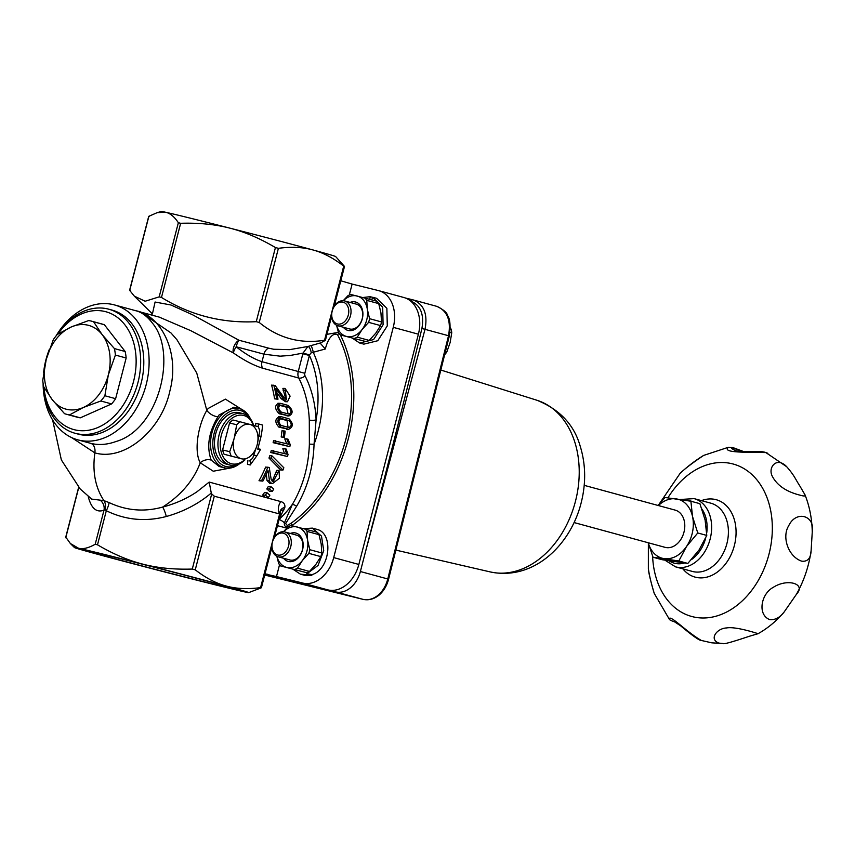 <?xml version="1.0" encoding="UTF-8"?>
<svg xmlns="http://www.w3.org/2000/svg" width="855" height="855" viewBox="0 0 855 855"><rect width="100%" height="100%" fill="white"/><g stroke="black" fill="none" stroke-linecap="round" stroke-linejoin="round"><path stroke-width="1.28" d="M574.068 522.555L665.105 547.35A19.28 14.214 -74.8 0 0 682.482 536.395A19.28 14.214 -74.8 0 0 680.527 513.428A19.28 14.214 -74.8 0 0 675.236 510.136L584.211 485.341M703.697 455.394C690.979 463.036 681.146 472.398 680.195 473.221C685.122 468.54 692.956 462.598 703.697 455.394L728.439 447.261C721.374 453.054 747.217 452.092 765.888 452.584L786.75 466.777C776.885 456.207 767.726 467.279 772.193 476.064C777.013 485.405 786.354 491.785 800.216 495.216C804.17 496.349 805.752 496.21 804.972 494.778L799.585 485.555C795.417 479.238 794.658 475.818 786.782 466.819L786.75 466.787M669.112 618.892L654.235 593.402C651.221 583.516 649.255 575.223 648.357 568.49L648.314 568.03M718.937 643.099L722.935 643.516C723.608 645.119 747.088 636.932 750.433 635.949L758.064 633.705C759.924 634.292 736.176 626.117 726.515 627.955C716.768 628.329 708.72 639.401 718.937 643.099M801.669 561.158C807.612 561.874 810.764 558.379 811.106 550.663L812.25 532.141C815.36 515.319 796.058 509.997 788.727 525.718C781.556 537.004 788.342 556.701 801.669 561.158M769.575 619.565C774.972 620.206 779.846 617.663 784.174 611.956L796.497 594.204C806.447 583.751 787.327 578.098 773.198 587.396C761.249 593.712 757.092 614.467 769.575 619.565M722.945 643.516L711.809 642.842L701.378 640.47C686.138 631.781 669.914 614.168 669.155 618.945L669.166 618.956C669.369 619.896 671.464 620.933 675.429 622.055M674.339 621.692L680.655 625.828C692.368 635.671 699.272 640.545 701.378 640.47M735.172 450.467L735.086 450.446C728.375 446.951 731.078 447.293 743.209 451.461M410.603 301.035L410.763 301.078C420.585 305.214 424.304 314.351 421.91 328.48C411.864 370.429 389.132 460.396 365.181 552.961L360.382 571.525A25.714 18.96 105.2 0 1 335.534 591.874L281.242 578.375M421.91 328.48L425.01 329.335C427.885 314.213 424.005 304.423 413.36 299.977L413.04 299.891A3.217 2.138 -76.1 0 1 413.04 299.891L405.388 298L412.976 299.881M436.552 306.293L436.862 306.379C447.325 310.771 451.205 320.561 448.522 335.737L387.775 578.985C385.968 585.814 382.719 591.254 378.006 595.304C373.079 599.141 368.056 600.488 362.926 599.334A3.217 2.138 -76.1 0 1 362.926 599.334L264.697 575.03L362.958 599.344C368.569 600.541 373.902 599.163 378.957 595.208A3.217 1.464 -128.7 0 1 378.957 595.208M379.011 595.166A3.217 3.217 0 0 1 378.957 595.219A3.217 1.464 -128.7 0 1 378.006 595.304A3.217 1.55 50.1 0 0 379.011 595.166A3.217 1.55 50.1 0 0 379.022 595.166C383.671 591.126 386.855 585.803 388.587 579.198L360.382 571.525M657.965 505.433L665.072 497.492L690.883 501.222L699.903 503.68L705.119 520.032L706.775 535.422L697.766 532.964L686.522 546.484L678.827 560.976L687.837 563.424L699.091 549.904L706.775 535.422M690.883 501.222L692.55 516.612L697.766 532.964M678.827 560.976L653.006 557.236L662.027 559.694L687.837 563.424M653.006 557.236L648.229 542.754A30.534 22.508 -74.8 0 0 664.143 558.625A30.534 22.508 -74.8 0 0 686.522 546.484A30.534 22.508 -74.8 0 0 692.55 516.612A30.534 22.508 -74.8 0 0 676.198 498.871A30.534 22.508 -74.8 0 0 658.403 505.551M391.676 566.822L388.544 579.369M272.446 542.102A11.254 8.293 105.2 0 1 286.97 535.658A11.254 8.293 105.2 0 1 282.086 554.521A11.254 8.293 105.2 0 1 272.446 542.102M278.174 556.787L289.845 559.961A12.857 9.48 -74.8 0 0 302.435 549.829A12.857 9.48 -74.8 0 0 296.61 535.155L284.929 531.97A12.857 9.48 -74.8 0 0 272.35 542.102A12.857 9.48 -74.8 0 0 278.174 556.787A12.857 9.48 -74.8 0 0 290.7 546.869A12.857 9.48 -74.8 0 0 284.929 531.97M444.632 354.793A23.106 17.036 -74.8 0 0 446.802 351.961L445.434 351.587M450.029 332.36L451.75 332.83A23.106 17.036 -74.8 0 0 451.216 329.325L450.307 329.079M451.75 332.83L450.115 342.62L446.802 351.961M450.329 327.807L451.216 329.325M332.2 311.081A11.254 8.293 105.2 0 1 346.713 304.637A11.254 8.293 105.2 0 1 341.84 323.5A11.254 8.293 105.2 0 1 332.2 311.081M337.917 325.766L349.599 328.94A12.857 9.48 -74.8 0 0 362.178 318.808A12.857 9.48 -74.8 0 0 356.353 304.134L344.672 300.949A12.857 9.48 -74.8 0 0 332.093 311.081A12.857 9.48 -74.8 0 0 337.917 325.766A12.857 9.48 -74.8 0 0 350.443 315.848A12.857 9.48 -74.8 0 0 344.672 300.949M306.646 572.69L280.558 565.935L306.646 572.69A23.106 17.036 -74.8 0 0 309.467 571.439L297.519 568.18L302.36 560.549L308.869 553.367L320.828 556.616A23.106 17.036 -74.8 0 0 321.769 552.961L309.82 549.701L307.597 540.317A20.894 15.401 -74.8 0 0 297.251 527.011A20.894 15.401 -74.8 0 0 283.582 531.746M294.697 569.43A23.106 17.036 -74.8 0 0 297.519 568.18M320.828 556.616L315.976 564.257L309.467 571.439M276.828 556.263L278.687 563.53A23.106 17.036 -74.8 0 0 280.558 565.935M276.892 556.295A20.894 15.401 -74.8 0 0 286.799 567.453A20.894 15.401 -74.8 0 0 302.36 560.549A20.894 15.401 -74.8 0 0 307.597 540.317L307.031 531.393L318.979 534.642A23.106 17.036 -74.8 0 0 317.109 532.238L291.021 525.483A23.106 17.036 -74.8 0 0 288.199 526.733L283.454 531.735M307.031 531.393A23.106 17.036 -74.8 0 0 305.16 528.978M308.869 553.367A23.106 17.036 -74.8 0 0 309.82 549.701M318.979 534.642L321.213 544.026L321.769 552.961M283.571 558.251A14.695 10.837 -74.8 0 0 288.349 561.457A14.695 10.837 -74.8 0 0 302.552 549.829A14.695 10.837 -74.8 0 0 290.337 533.445M366.4 341.669L340.301 334.914L366.4 341.669A23.106 17.036 -74.8 0 0 369.21 340.418L357.262 337.159L362.103 329.528L368.623 322.346L380.571 325.595A23.106 17.036 -74.8 0 0 381.512 321.94L369.563 318.68L367.34 309.296A20.894 15.401 -74.8 0 0 357.005 295.99A20.894 15.401 -74.8 0 0 343.325 300.725M354.451 338.409A23.106 17.036 -74.8 0 0 357.262 337.159M380.571 325.595L375.73 333.236L369.21 340.418M336.571 325.242L338.43 332.51A23.106 17.036 -74.8 0 0 340.301 334.914M336.635 325.274A20.894 15.401 -74.8 0 0 346.542 336.432A20.894 15.401 -74.8 0 0 362.103 329.528A20.894 15.401 -74.8 0 0 367.34 309.296L366.774 300.372L378.733 303.621A23.106 17.036 -74.8 0 0 376.852 301.216L350.764 294.462A23.106 17.036 -74.8 0 0 347.942 295.712L343.197 300.714M366.774 300.372A23.106 17.036 -74.8 0 0 364.903 297.957M368.623 322.346A23.106 17.036 -74.8 0 0 369.563 318.68M378.733 303.621L380.956 313.005L381.512 321.94M343.325 327.23A14.695 10.837 -74.8 0 0 348.092 330.447A14.695 10.837 -74.8 0 0 362.296 318.808A14.695 10.837 -74.8 0 0 350.08 302.424M303.814 528.647L312.364 528.123L321.491 536.085L323.735 550.684L318.049 565.433L306.902 573.758L311.957 574.624C330.158 569.654 333.952 533.167 316.938 529.373L317.632 529.608M259.022 435.9L261.042 436.445L257.74 449.206L260.583 449.324L256.799 455.843L253.892 455.052M261.042 436.445A102.856 75.828 -74.8 0 0 262.645 425.074L258.456 423.93A102.856 75.828 105.2 0 1 258.146 426.698M250.772 459.894L250.216 464.981L256.799 455.843M115.393 355.071L126.155 357.999A48.211 35.547 105.2 0 0 125.161 351.512L114.41 348.584L102.194 334.7A43.391 31.988 105.2 0 1 108.318 374.918A43.391 31.988 105.2 0 1 83.384 407.461A43.391 31.988 105.2 0 1 52.315 399.777A43.391 31.988 105.2 0 1 46.202 359.57L42.75 380.4A48.211 35.547 -74.8 0 0 43.733 386.888L52.315 399.777L64.531 413.67A48.211 35.547 -74.8 0 0 66.401 414.248A48.211 35.547 -74.8 0 0 69.533 414.899L83.384 407.461L100.858 400.995A48.211 35.547 -74.8 0 0 104.876 395.758L108.318 374.918L115.393 355.071A48.211 35.547 -74.8 0 0 114.41 348.584M57.905 334.081A61.068 45.026 105.2 0 1 107.377 312.193A61.068 45.026 105.2 0 1 136.116 359.378A61.068 45.026 105.2 0 1 93.398 429.135A61.068 45.026 105.2 0 1 43.861 387.101M45.368 362.99A61.068 45.026 105.2 0 1 46.491 358.469M66.401 414.248L77.153 417.187A48.211 35.547 105.2 0 0 80.295 417.839L111.61 403.923A48.211 35.547 105.2 0 0 115.628 398.687L126.155 357.999M91.742 321.213A48.211 35.547 -74.8 0 0 88.61 320.572L71.136 327.027L57.296 334.476A48.211 35.547 -74.8 0 0 53.277 339.713L46.202 359.57A43.391 31.988 105.2 0 1 71.136 327.027A43.391 31.988 105.2 0 1 102.194 334.7L93.612 321.801A48.211 35.547 -74.8 0 0 91.742 321.213L102.504 324.152A48.211 35.547 105.2 0 1 104.374 324.729L125.161 351.512M300.383 574.154L311.861 575.255A23.78 17.538 105.2 0 1 311.006 575.468L304.572 575.297L300.383 574.154L293.137 569.345M316.831 529.341A23.78 17.538 105.2 0 1 317.13 529.416A23.78 17.538 105.2 0 1 317.643 529.566M349.289 295.05L352.121 284.074L378.295 290.54A32.137 23.694 105.2 0 1 378.69 290.647A32.137 23.694 105.2 0 1 393.257 327.347L333.707 557.599A32.137 23.694 105.2 0 1 302.649 583.035L276.486 576.559L279.542 564.738M264.879 574.336L327.796 589.875A32.137 23.694 -74.8 0 0 358.844 564.45L418.394 334.198A32.137 23.694 -74.8 0 0 403.838 297.497L378.69 290.647M311.861 574.613L311.861 575.255M264.975 573.972L276.486 576.559M261.235 587.834L248.709 592.622A89.999 1.058 -165.5 0 0 226.03 585.996C236.172 588.806 247.683 589.352 260.572 587.62L261.235 587.834L260.572 587.62L279.606 513.994L214.295 496.199L211.719 493.934L192.279 569.056L195.25 569.825C205.595 577.884 215.855 583.27 226.03 585.996A89.999 1.058 -165.5 0 0 143.009 564.193C157.737 568.009 174.164 569.633 192.279 569.056M280.269 514.208L279.606 513.994A9.64 7.107 105.2 0 1 280.803 501.586L265.488 497.418M88.535 496.67A9.64 8.069 -14.1 0 1 88.364 497.065C91.389 508.543 96.604 512.904 104.011 510.168L105.058 509.655L106.309 510.745C125.514 520.054 145.51 521.967 166.287 516.495L168.659 515.822C183.814 511.29 197.291 504.3 209.09 494.853L211.271 493.036L211.719 493.934M97.502 544.806C113.095 554.008 128.261 560.474 143.009 564.193A89.999 1.058 -165.5 0 0 78.596 548.279C83.159 549.327 88.696 547.98 95.204 544.24L97.502 544.806L106.309 510.745A9.64 2.063 116.5 0 0 109.002 502.537L103.904 500.613L91.667 499.106M197.078 491.7L209.208 482.081L211.271 493.036M197.078 491.711C186.839 498.593 175.446 503.702 162.899 507.015L162.578 507.101C181.014 495.312 193.572 480.531 200.241 462.779L213.269 471.223L231.213 467.867M166.287 516.495A9.64 1.763 74.6 0 0 162.578 507.101C144.142 512.188 126.284 510.659 109.002 502.537M244.455 411.095L225.41 399.146L208.182 408.455L206.814 410.389L196.746 373.026L176.964 339.766L170.957 332.926L140.744 312.235L136.907 311.028L159.233 317.109L190.783 330.671L233.447 352.976C243.964 360.318 253.657 365.384 262.517 368.174L298.769 378.049A99.64 73.466 105.2 0 1 309.296 420.029L309.371 444.13C308.559 466.584 302.884 486.677 292.346 504.397L284.437 522.843A9.64 4.19 47.1 0 0 279.051 519.519M255.538 425.982A99.64 73.466 -74.8 0 0 255.827 423.278L258.456 423.93M257.857 448.725L260.583 449.324M250.216 464.981L247.458 464.297L247.907 460.589M268.214 497.61L265.36 497.589L262.645 495.141A99.64 73.466 -74.8 0 0 264.334 492.726L267.059 492.747L269.87 495.195A102.856 75.828 105.2 0 1 268.214 497.61L265.445 495.163A102.856 75.828 -74.8 0 0 267.059 492.747M278.976 519.498L284.875 507.304C285.153 504.322 283.796 502.409 280.803 501.586M284.405 437.343L281.188 436.991A99.64 73.466 -74.8 0 0 281.958 430.781L285.153 431.123A102.856 75.828 105.2 0 1 284.405 437.343L281.188 436.991M286.682 429.253L288.659 429.274L280.91 427.158C276.689 422.456 276.817 418.971 281.295 416.716L289.043 418.832C293.489 423.514 293.361 426.998 288.659 429.274L278.922 427.147C274.712 422.445 274.84 418.961 279.307 416.706M277.971 399.232L274.573 398.847A99.64 73.466 -74.8 0 0 271.58 385.113L275.118 385.498L283.999 397.586L286.425 399.531L285.057 388.405L290.112 396.143L287.515 401.722L284.918 400.61L283.24 398.74L275.898 388.501A102.856 75.828 105.2 0 1 277.971 399.232L276.614 398.858A102.856 75.828 -74.8 0 0 273.76 385.135M285.848 399.296L282.887 388.384L285.057 388.405M287.515 401.732L285.463 401.711L281.113 398.622L276.817 392.573M289.834 446.684L273.13 442.676A99.64 73.466 -74.8 0 0 273.536 440.646L288.926 444.301L286.746 438.861L288.039 439.214L290.23 444.653A102.856 75.828 105.2 0 1 289.834 446.684L275.171 442.687A102.856 75.828 -74.8 0 0 275.556 440.656M286.671 443.692L284.747 438.839L286.746 438.861M272.307 491.422L269.646 491.401L266.803 488.953A99.64 73.466 -74.8 0 0 268.278 486.527L270.832 486.548L273.76 489.007A102.856 75.828 105.2 0 1 272.307 491.422L269.421 488.975A102.856 75.828 -74.8 0 0 270.832 486.548M282.952 470.079L280.707 470.058L268.994 458.066A99.64 73.466 -74.8 0 0 269.742 455.747L271.869 455.768L283.839 467.76A102.856 75.828 105.2 0 1 282.952 470.079L271.142 458.088A102.856 75.828 -74.8 0 0 271.869 455.768M287.472 456.538L270.714 452.519A99.64 73.466 -74.8 0 0 271.27 450.5L286.724 454.155L284.897 448.715L286.179 449.067L288.028 454.507A102.856 75.828 105.2 0 1 287.472 456.538L272.809 452.541A102.856 75.828 -74.8 0 0 273.354 450.51M284.448 453.535L282.845 448.704L284.897 448.715M259.001 480.724A99.64 73.466 -74.8 0 0 265.627 467.076L269.24 467.461L271.206 479.516L272.724 481.429L273.301 481.515L279.04 470.368L279.446 478.212L272.467 483.609L270.159 482.487L269.475 480.638L268 470.453A102.856 75.828 105.2 0 1 262.859 481.119L259.001 480.724L261.502 480.745A102.856 75.828 -74.8 0 0 267.882 467.097M272.2 481.205L276.785 470.346L279.04 470.368M272.467 483.62L269.977 483.599L267.017 480.521L266.3 474.269M287.013 415.893L289.001 415.915L281.242 413.799C276.657 409.075 276.411 405.591 280.526 403.346L288.285 405.462C293.115 410.144 293.361 413.628 289.001 415.915L279.264 413.777C274.658 409.053 274.402 405.569 278.506 403.325M178.353 222.728L159.18 296.867L145.147 301.238L134.342 296.161L129.714 290.411L148.888 216.272L157.192 212.649L165.496 212.232A89.999 1.058 14.5 0 1 229.92 228.157C215.193 224.341 198.766 222.717 180.651 223.294L178.353 222.728C174.377 216.689 170.092 213.194 165.496 212.232A89.999 1.058 14.5 0 0 161.403 211.484L157.192 212.649M291.683 525.643L292.207 525.398A4.82 2.415 54.3 0 0 291.095 523.249L287.312 525.515L285.634 523.538L296.61 506.267C307.458 487.991 313.272 467.322 314.052 444.279L316.094 419.88A104.46 77.014 -74.8 0 0 305.053 375.869A3.217 2.373 105.2 0 1 304.84 373.282L309.51 354.9L311.22 352.816L325.327 349L320.187 343.154L325.199 340.472L324.537 340.258L343.71 266.119L344.383 266.322L343.71 266.119C333.365 258.06 323.105 252.674 312.93 249.949A89.999 1.058 14.5 0 0 229.92 228.157C244.669 231.876 259.845 238.342 275.428 247.544L256.254 321.683C222.129 323.393 190.537 315.313 161.477 297.444L180.651 223.294M159.18 296.867L161.477 297.444M130.377 290.625L129.714 290.411M262.517 368.174A8.037 5.921 105.2 0 1 262.004 361.697C254.181 359.164 245.567 354.184 236.162 346.777A8.037 2.138 104.7 0 1 238.962 340.258L192.877 314.929L170.989 305.011L155.086 302.029L152.521 313.443M320.198 343.005L307.896 346.478L289.514 349.663L273.685 349.246L268.566 348.145A65.087 0.77 -165.5 0 0 238.962 340.258A8.037 4.232 -63.8 0 0 233.447 352.976A8.037 1.999 124.3 0 1 236.162 346.777A61.068 0.716 14.5 0 1 263.949 354.173A8.037 5.921 105.2 0 1 268.566 348.145M256.254 321.683L259.225 322.463C278.463 338.185 300.233 344.116 324.537 340.258L325.199 340.472M149.55 216.486L148.888 216.272M43.242 384.258A64.285 47.399 -74.8 0 0 75.026 433.261A64.285 47.399 -74.8 0 0 75.828 433.464A64.285 47.399 -74.8 0 0 140.648 359.357A64.285 47.399 -74.8 0 0 119.647 314.255A64.285 47.399 -74.8 0 0 108.82 309.211A64.285 47.399 -74.8 0 0 56.569 335.32M49.43 349.15A64.285 47.399 -74.8 0 0 43.584 372.887M108.82 309.211L111.962 310.066A64.285 47.399 105.2 0 1 117.819 312.246A64.285 47.399 105.2 0 1 122.789 315.11A64.285 47.399 105.2 0 1 138.318 392.21A64.285 47.399 105.2 0 1 78.168 434.116L75.026 433.261M55.992 336.026A69.907 51.546 105.2 0 1 114.485 304.925A69.907 51.546 105.2 0 1 134.78 318.092A69.907 51.546 105.2 0 1 140.541 400.514A69.907 51.546 105.2 0 1 78.596 440.047A69.907 51.546 105.2 0 1 77.741 439.823A69.907 51.546 105.2 0 1 43.103 383.361M114.485 304.925L136.351 310.878M71.617 437.578L94.873 452.883C124.221 461.454 161.542 430.364 169.878 390.992C180.512 351.074 159.864 314.843 135.71 310.718C141.599 312.118 147.081 316.158 152.158 322.827C177.755 352.367 159.34 429.135 115.885 441.554C107.132 444.707 98.731 445.316 90.705 443.35L77.741 439.823M306.849 572.615L306.902 573.758M306.817 574.325L306.806 572.636M376.585 298.32L386.877 308.345L387.283 325.883L377.771 340.728L363.845 344.148L359.656 343.015L352.431 338.217M371.711 299.816L372.684 297.262L382.687 307.202L383.093 324.74L373.582 339.585L359.656 343.015M363.076 297.497L370.279 296.674L372.353 297.316M369.734 299.271L370.279 296.674M244.669 459.787A24.913 16.822 -76.1 0 1 231.363 463.72A24.913 16.822 -76.1 0 1 224.897 426.442A24.913 16.822 -76.1 0 1 253.379 425.384M253.679 425.469A26.516 17.912 103.9 0 0 242.809 413.574A26.516 17.912 103.9 0 0 219.115 434.821A26.516 17.912 103.9 0 0 229.813 464.992A26.516 17.912 103.9 0 0 230.081 465.067A26.516 17.912 103.9 0 0 244.979 459.862M230.081 465.067L226.639 464.212A26.516 17.912 -76.1 0 1 226.361 464.137A26.516 17.912 -76.1 0 1 215.663 433.966A26.516 17.912 -76.1 0 1 239.357 412.719L242.809 413.574M249.371 460.952A22.497 15.198 103.9 0 0 252.77 457.981L256.949 445.605A17.698 11.959 -76.1 0 1 241.815 458.868L224.096 454.251A22.497 15.198 -76.1 0 1 222.589 449.933L229.557 422.99A22.497 15.198 -76.1 0 1 232.955 420.019L240.084 421.782A22.497 15.198 103.9 0 0 236.696 424.753L234.356 437.578A17.698 11.959 -76.1 0 1 249.489 424.315L240.084 421.782M229.557 422.99L236.696 424.753M249.489 424.315L250.665 424.636A17.698 11.959 -76.1 0 1 257.398 443.863L259.738 431.027A22.497 15.198 103.9 0 0 258.231 426.72L250.665 424.636M241.815 458.868L240.64 458.547A17.698 11.959 -76.1 0 1 233.896 439.331L234.356 437.578M224.096 454.251L240.64 458.547M257.398 443.863L256.949 445.605M233.896 439.331L229.717 451.697A22.497 15.198 103.9 0 0 231.235 456.004M222.589 449.933L229.717 451.697M278.709 416.62L281.295 416.716M288.787 427.521C291.886 426.014 291.972 423.695 289.033 420.575L281.284 418.469C278.281 419.965 278.196 422.285 281.028 425.416L289.182 427.586M285.249 390.34L283.112 390.318M273.13 442.676L275.171 442.687M266.803 488.953L269.421 488.975M271.142 458.088L268.994 458.066M270.714 452.519L272.809 452.541M277.875 472.281L275.588 472.27M288.937 414.162C291.812 412.644 291.651 410.325 288.466 407.204L280.707 405.099C277.95 406.595 278.099 408.914 281.188 412.046L289.332 414.215M352.121 284.074L340.792 280.793M288.039 427.329L287.056 420.564L280.066 418.661M288.146 413.948L286.446 407.194L279.521 405.302M276.614 398.858L274.573 398.847M262.645 495.141L265.445 495.163M262.859 481.119L261.502 480.745M277.918 403.25L280.526 403.346M283.187 437.012A102.856 75.828 -74.8 0 0 283.935 430.792M95.204 544.24L104.011 510.168A9.64 8.978 68.2 0 0 100.505 500.442M88.204 496.402L88.364 497.065M280.055 511.696A9.64 5.493 -152.7 0 1 284.042 509.815M280.087 511.504A9.64 6.541 -167.1 0 1 284.875 507.304M275.428 247.544L278.399 248.324C291.277 246.593 302.788 247.138 312.93 249.949A89.999 1.058 14.5 0 1 335.63 256.543L344.383 266.322M338.398 332.381L326.941 334.348M285.634 523.538A4.82 2.234 -153.1 0 0 284.437 522.843C284.02 525.633 285.153 526.947 287.825 526.798L288.188 526.755M325.327 349C326.546 343.86 330.735 332.082 337.458 334.551A4.82 2.554 152.3 0 0 339.082 333.461M310.921 345.612A4.82 0.556 -105.7 0 1 313.325 352.431A101.852 75.09 -74.8 0 1 314.052 444.279L309.371 444.13M311.22 352.816A4.82 1.657 73.8 0 0 307.896 346.478L303.033 353.094L309.51 354.9M309.296 420.029A4.82 1.304 177.4 0 0 316.094 419.88A97.032 71.542 105.2 0 0 309.446 355.477L302.852 353.767L298.245 371.572A8.037 5.921 -74.8 0 0 298.769 378.049A4.82 2.533 152.8 0 0 305.053 375.869M287.953 526.979A9.64 4.19 47.1 0 0 287.825 526.798A4.82 2.479 66.4 0 0 287.312 525.515M279.083 519.402A99.64 73.466 105.2 0 0 292.346 504.397A4.82 1.934 -148.6 0 1 296.61 506.267M217.929 416.78A9.64 5.119 -148.7 0 1 206.814 410.389C198.456 424.326 193.54 450.692 200.241 462.79A9.64 7.107 -28 0 1 211.228 460.129C206.418 446.78 208.652 432.331 217.929 416.78L218.891 415.124L233.885 407.237M219.126 466.488L211.238 460.129A9.64 7.107 -28 0 0 211.228 460.129M66.401 537.987L70.367 543.524L78.596 548.279A89.999 1.058 -165.5 0 0 74.492 547.574A89.999 1.058 -165.5 0 0 97.181 554.158A89.999 1.058 -165.5 0 0 180.202 575.96A89.999 1.058 -165.5 0 0 244.616 591.874A89.999 1.058 -165.5 0 0 248.709 592.622M111.524 556.434A76.832 0.908 -165.5 0 0 87.231 550.834A76.832 0.908 -165.5 0 0 161.381 570.958A76.832 0.908 -165.5 0 0 235.991 589.298A76.832 0.908 -165.5 0 0 191.37 576.911A76.832 0.908 -165.5 0 0 111.524 556.434M237.166 464.767A28.931 19.537 -76.1 0 1 225.752 466.467A28.931 19.537 -76.1 0 1 216.775 426.014A28.931 19.537 -76.1 0 1 248.933 417.133M250.43 418.865A30.534 20.627 103.9 0 0 239.176 408.54A30.534 20.627 103.9 0 0 211.826 433.239A30.534 20.627 103.9 0 0 224.523 467.824A30.534 20.627 103.9 0 0 239.293 463.934M80.295 417.839L69.533 414.899M93.612 321.801L104.374 324.729M115.628 398.687L104.876 395.758M100.858 400.995L111.61 403.923M667.937 497.792A78.991 58.236 105.2 0 1 745.111 469.31A78.991 58.236 105.2 0 1 767.127 560.581A78.991 58.236 105.2 0 1 696.836 617.545A78.991 58.236 105.2 0 1 652.611 556.231M684.299 563.039A32.137 23.694 105.2 0 1 676.391 563.616A32.137 23.694 105.2 0 1 669.23 560.891M686.864 500.538A32.137 23.694 105.2 0 1 693.287 501.874M701.944 509.067A32.137 23.694 105.2 0 1 706.722 532.932M705.77 537.774A32.137 23.694 105.2 0 1 691.396 559.64M664.976 560.196L675.546 566.854A35.354 26.067 -74.8 0 0 677.855 567.335A35.354 26.067 -74.8 0 0 710.387 538.041A35.354 26.067 -74.8 0 0 694.132 498.625L680.281 499.48M694.132 498.625L710.89 503.2A35.354 26.067 105.2 0 1 727.145 542.604A35.354 26.067 105.2 0 1 694.613 571.899A35.354 26.067 105.2 0 1 692.304 571.418L675.546 566.854M701.453 500.624A40.121 29.583 105.2 0 1 736.016 534.738A40.121 29.583 105.2 0 1 697.723 577.659A40.121 29.583 105.2 0 1 682.867 568.853M264.858 574.421L321.801 588.475M410.763 301.078A3.217 2.138 -76.1 0 1 413.008 299.881L436.873 306.379C443.585 309.713 447.133 312.738 447.496 315.452C450.093 318.872 450.703 325.702 449.335 335.951L425.01 329.335L365.181 552.961M335.534 591.874L362.926 599.334M440.827 370.033L536.94 400.258A88.984 65.611 105.2 0 1 575.052 502.836A88.984 65.611 105.2 0 1 490.182 571.91L395.854 550.107M358.844 564.45L333.707 557.599M327.796 589.875L302.649 583.035M418.394 334.198L393.257 327.347M291.908 525.697A109.28 80.573 -74.8 0 0 292.207 525.398A129.853 95.739 -74.8 0 0 340.365 334.936M286.81 528.112L277.458 525.686M195.25 569.825L214.295 496.199M265.018 497.289L209.208 482.081M90.705 443.35A9.64 6.509 -76.1 0 1 94.873 452.883C92.265 471.479 95.268 487.382 103.904 500.603A9.64 6.551 -76.3 0 1 105.058 509.655M280.91 427.158L278.922 427.147M283.165 398.633L281.113 398.622M269.464 480.531L267.017 480.521M279.264 413.777L281.242 413.799M304.84 373.282L262.004 361.697L263.949 354.173L280.087 356.172L290.337 355.445L303.033 353.094L302.852 353.767M287.056 420.564L289.033 420.575M286.446 407.194L288.466 407.204M266.664 574.079L267.358 574.229M337.458 334.551A127.448 93.965 105.2 0 1 291.095 523.249M259.225 322.463L278.399 248.324M65.739 537.784L78.756 487.436M680.195 473.221L659.451 503.638M648.357 568.436L648.357 543.299M758.064 633.705C767.843 628.201 776.554 620.954 784.174 611.966M811.117 550.62C808.926 566.138 804.053 580.663 796.497 594.204M812.25 532.195C812.036 518.942 809.61 506.47 804.983 494.778M654.235 593.402C650.441 580.47 648.485 572.166 648.357 568.49M811.106 550.663L812.25 532.141M767.833 453.289L765.268 452.348C758 450.2 741.071 452.712 735.086 450.446M728.46 447.272L732.821 447.55L743.369 451.461M449.335 335.951L388.587 579.198M536.94 400.258C559.587 409.363 573.983 424.593 580.128 445.936C585.878 464.479 586.145 483.748 580.93 503.745C569.911 546.11 532.9 580.951 490.182 571.91M317.13 529.416L312.353 528.123M280.098 511.504L280.419 514.229L274.487 537.186M271.837 547.414L261.427 587.663M152.404 313.903L134.342 296.161M152.553 312.748L151.784 315.078M129.618 290.198L148.695 216.443M52.647 420.04L61.357 459.926L80.199 488.975L91.923 499.299M376.873 298.395L372.684 297.251M325.402 340.301L331.58 316.393M334.23 306.176L344.48 266.546M239.176 408.54L233.853 407.226M78.639 487.297L65.643 537.56M74.492 547.574L70.367 543.524M224.523 467.824L219.04 466.467"/></g></svg>
